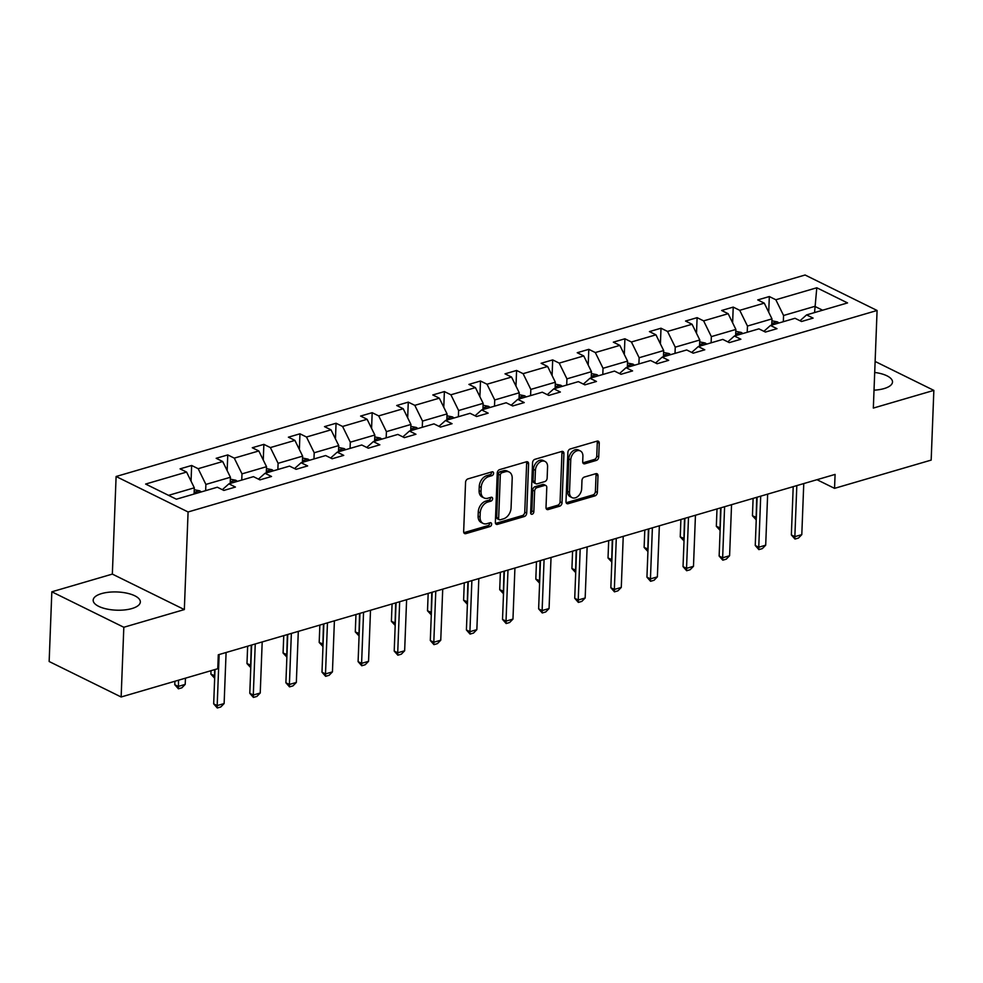 <?xml version="1.0" encoding="UTF-8"?>
<svg xmlns="http://www.w3.org/2000/svg" width="983" height="983" viewBox="0 0 983 983"><rect width="100%" height="100%" fill="white"/><g stroke="black" fill="none" stroke-linecap="round" stroke-linejoin="round"><path stroke-width="1.47" d="M493.589 473.278A2.077 1.45 116.2 0 0 492.913 471.877A2.077 1.45 116.2 0 0 492.065 471.828L467.933 478.893A2.974 2.064 116.2 0 0 465.561 482.297L463.657 531.557A2.974 2.064 116.2 0 0 464.627 533.56A2.974 2.064 116.2 0 0 465.831 533.634L489.964 526.581A2.077 1.45 116.2 0 0 491.635 524.197A2.077 1.45 116.2 0 0 490.959 522.796A2.077 1.45 116.2 0 0 490.112 522.747L486.99 523.656A9.498 6.623 116.2 0 1 483.12 523.423A9.498 6.623 116.2 0 1 480.06 517.021L480.22 512.917A9.498 6.623 116.2 0 1 487.826 502.03L490.947 501.121A2.077 1.45 116.2 0 0 492.606 498.737A2.077 1.45 116.2 0 0 491.93 497.337A2.077 1.45 116.2 0 0 491.095 497.287L487.973 498.197A9.498 6.623 116.2 0 1 484.103 497.963A9.498 6.623 116.2 0 1 481.031 491.574L481.191 487.457A9.498 6.623 116.2 0 1 488.797 476.583L491.918 475.661A2.077 1.45 116.2 0 0 493.589 473.278M484.103 497.963L482.161 497.005A9.498 6.623 116.2 0 1 479.09 490.603L479.249 486.499A9.498 6.623 116.2 0 1 486.855 475.625L489.976 474.703A2.077 1.45 116.2 0 0 491.635 472.319A2.077 1.45 116.2 0 0 491.623 471.963M465.831 533.634L463.878 532.675A2.974 2.064 116.2 0 0 463.878 532.675L488.023 525.622A2.077 1.45 116.2 0 0 489.681 523.239A2.077 1.45 116.2 0 0 489.669 522.87M483.12 523.423L481.179 522.465A9.498 6.623 116.2 0 1 478.107 516.063L478.266 511.959A9.498 6.623 116.2 0 1 485.872 501.072L488.993 500.163A2.077 1.45 116.2 0 0 490.664 497.779A2.077 1.45 116.2 0 0 490.652 497.423M874.022 390.177A23.604 9.117 2.2 0 0 884.098 388.58A23.604 9.117 2.2 0 0 892.503 382.018A23.604 9.117 2.2 0 0 874.698 372.446M101.581 593.597A23.604 9.117 2.2 0 0 93.176 600.171A23.604 9.117 2.2 0 0 106.631 608.981A23.604 9.117 2.2 0 0 131.931 608.551A23.604 9.117 2.2 0 0 140.336 601.977A23.604 9.117 2.2 0 0 126.868 593.167A23.604 9.117 2.2 0 0 101.581 593.597M596.337 460.425A2.974 2.064 116.2 0 0 598.721 457.021L599.249 443.198A2.974 2.064 116.2 0 0 598.291 441.195A2.974 2.064 116.2 0 0 597.074 441.121L570.275 448.961A2.974 2.064 116.2 0 0 567.891 452.364L565.999 501.637A2.974 2.064 116.2 0 0 566.958 503.628A2.974 2.064 116.2 0 0 568.174 503.701L594.973 495.862A2.974 2.064 116.2 0 0 597.357 492.471L597.996 475.772A2.974 2.064 116.2 0 0 597.037 473.769A2.974 2.064 116.2 0 0 595.833 473.695L584.357 477.05A2.974 2.064 116.2 0 0 581.973 480.454L581.666 488.735A7.95 5.542 116.2 0 1 578.25 496.083A7.95 5.542 116.2 0 1 572.069 497.631A7.95 5.542 116.2 0 1 569.501 492.286L570.754 459.847A7.95 5.542 116.2 0 1 574.158 452.499A7.95 5.542 116.2 0 1 580.339 450.951A7.95 5.542 116.2 0 1 582.907 456.296L582.698 461.703A2.974 2.064 116.2 0 0 583.656 463.706A2.974 2.064 116.2 0 0 584.86 463.779L596.337 460.425L594.396 459.466A2.974 2.064 116.2 0 0 596.767 456.063L597.295 442.239A2.974 2.064 116.2 0 0 597.123 441.109M873.334 408.08L933.85 390.386L931.171 460.093L834.542 488.354L835.083 474.408L218.3 654.776L217.759 668.723L121.142 696.984L123.821 627.265L184.337 609.571L188.085 511.971L877.082 310.481L873.334 408.08M528.596 463.853A2.974 2.064 116.2 0 0 527.638 461.863A2.974 2.064 116.2 0 0 526.433 461.789L499.622 469.628A2.974 2.064 116.2 0 0 497.251 473.02L495.358 522.292A2.974 2.064 116.2 0 0 496.317 524.295A2.974 2.064 116.2 0 0 497.521 524.369L524.32 516.53A2.974 2.064 116.2 0 0 526.704 513.126L528.596 463.853L526.655 462.895A2.974 2.064 116.2 0 0 526.47 461.777M534.949 459.294L561.76 451.455A2.974 2.064 116.2 0 1 562.964 451.529A2.974 2.064 116.2 0 1 563.923 453.532L562.03 502.792A2.974 2.064 116.2 0 1 559.646 506.196L548.182 509.55A2.974 2.064 116.2 0 1 546.966 509.477A2.974 2.064 116.2 0 1 546.007 507.474L546.781 487.494A2.974 2.064 116.2 0 0 545.823 485.504A2.974 2.064 116.2 0 0 544.619 485.43L537.001 487.654A2.974 2.064 116.2 0 0 534.629 491.058L533.83 511.848A2.077 1.45 116.2 0 1 532.933 513.777A2.077 1.45 116.2 0 1 531.324 514.183A2.077 1.45 116.2 0 1 530.648 512.782L532.565 462.698A2.974 2.064 116.2 0 1 534.949 459.294M933.85 390.386L875.116 361.449M184.337 609.571L112.345 574.097L51.829 591.803L123.821 627.265M51.829 591.803L49.15 661.51L121.142 696.984M800.015 320.753L806.576 314.904L813.101 318.111L801.526 321.502L795.014 318.283L770.475 325.459L776.988 328.678L765.425 332.057L758.901 328.85L734.375 336.014L740.887 339.233L729.312 342.612L722.8 339.405L698.262 346.581L704.786 349.788L693.212 353.18L686.699 349.96L662.161 357.136L668.686 360.343L657.111 363.735L650.586 360.515L626.06 367.691L632.573 370.91L620.998 374.29L614.486 371.082L589.96 378.258L596.472 381.465L584.897 384.844L578.385 381.637L553.847 388.813L560.371 392.02L548.797 395.412L542.272 392.192L517.746 399.368L524.258 402.575L512.696 405.967L506.171 402.76L481.645 409.923L488.158 413.143L476.583 416.522L470.071 413.315L445.532 420.491L452.057 423.698L440.482 427.077L433.97 423.87L409.432 431.046L415.944 434.253L404.382 437.644L397.857 434.425L373.331 441.6L379.843 444.82L368.269 448.199L361.756 444.992L337.218 452.155L343.743 455.375L332.168 458.754L325.656 455.547L301.117 462.723L307.642 465.93L296.067 469.321L289.543 466.102L265.017 473.278L271.529 476.485L259.954 479.876L253.442 476.657L228.916 483.833L235.428 487.052L223.854 490.431L217.341 487.224L176.375 499.204L145.631 484.054L186.598 472.073L180.073 468.866L191.648 465.475L198.173 468.694L222.699 461.519L216.186 458.299L227.761 454.92L234.273 458.127L258.812 450.951L252.287 447.744L263.862 444.365L270.374 447.572L294.912 440.396L288.388 437.189L299.962 433.798L306.487 437.017L331.013 429.841L324.501 426.634L336.063 423.243L342.588 426.462L367.114 419.286L360.601 416.067L372.176 412.688L378.688 415.895L403.227 408.719L396.702 405.512L408.277 402.133L414.801 405.34L439.327 398.164L432.815 394.957L444.377 391.566L450.902 394.785L475.428 387.609L468.916 384.402L480.49 381.011L487.003 384.218L511.541 377.054L505.016 373.835L516.591 370.456L523.103 373.663L547.642 366.487L541.117 363.28L552.692 359.901L559.216 363.108L583.742 355.932L577.23 352.725L588.805 349.334L595.317 352.553L619.855 345.377L613.331 342.158L624.905 338.779L631.418 341.986L655.956 334.822L649.431 331.603L661.006 328.224L667.531 331.431L692.057 324.255L685.544 321.048L697.107 317.656L703.631 320.876L728.157 313.7L721.645 310.493L733.22 307.101L739.732 310.321L764.27 303.145L757.746 299.926L769.32 296.547L775.833 299.754L816.799 287.773L847.543 302.924L806.576 314.904M188.085 511.971L116.105 476.497L805.089 275.007L877.082 310.481M747.215 332.266L747.461 326.049L771.987 318.885L771.753 325.09M771.987 318.885L764.27 303.145M747.461 326.049L739.732 310.321M763.914 331.308L770.475 325.459M711.114 342.821L711.348 336.616L735.886 329.44L735.64 335.645M735.886 329.44L728.157 313.7M711.348 336.616L703.631 320.876M727.813 341.875L734.375 336.014M675.014 353.376L675.247 347.171L699.785 339.995L699.54 346.2M699.785 339.995L692.057 324.255M675.247 347.171L667.531 331.431M691.7 352.43L698.262 346.581M638.901 363.943L639.147 357.726L663.672 350.55L663.439 356.768M663.672 350.55L655.956 334.822M639.147 357.726L631.418 341.986M655.6 362.985L662.161 357.136M602.8 374.498L603.034 368.281L627.572 361.117L627.338 367.323M627.572 361.117L619.855 345.377M603.034 368.281L595.317 352.553M619.499 373.552L626.06 367.691M566.699 385.053L566.933 378.848L591.471 371.672L591.225 377.877M591.471 371.672L583.742 355.932M566.933 378.848L559.216 363.108M583.386 384.107L589.96 378.258M530.587 395.608L530.832 389.403L555.358 382.227L555.125 388.445M555.358 382.227L547.642 366.487M530.832 389.403L523.103 373.663M547.285 394.662L553.847 388.813M494.486 406.176L494.732 399.958L519.257 392.782L519.024 399M519.257 392.782L511.541 377.054M494.732 399.958L487.003 384.218M511.185 405.217L517.746 399.368M458.385 416.731L458.619 410.525L483.157 403.349L482.911 409.555M483.157 403.349L475.428 387.609M458.619 410.525L450.902 394.785M475.072 415.784L481.645 409.923M422.285 427.286L422.518 421.08L447.044 413.904L446.81 420.11M447.044 413.904L439.327 398.164M422.518 421.08L414.801 405.34M438.971 426.339L445.532 420.491M386.172 437.84L386.417 431.635L410.943 424.459L410.71 430.677M410.943 424.459L403.227 408.719M386.417 431.635L378.688 415.895M402.87 436.894L409.432 431.046M350.071 448.408L350.304 442.19L374.842 435.027L374.597 441.232M374.842 435.027L367.114 419.286M350.304 442.19L342.588 426.462M366.77 447.449L373.331 441.6M313.97 458.963L314.204 452.758L338.742 445.582L338.496 451.787M338.742 445.582L331.013 429.841M314.204 452.758L306.487 437.017M330.657 458.017L337.218 452.155M277.857 469.518L278.103 463.312L302.629 456.137L302.395 462.342M302.629 456.137L294.912 440.396M278.103 463.312L270.374 447.572M294.556 468.572L301.117 462.723M241.757 480.085L241.99 473.867L266.528 466.692L266.295 472.909M266.528 466.692L258.812 450.951M241.99 473.867L234.273 458.127M258.455 479.126L265.017 473.278M205.656 490.64L205.889 484.422L230.427 477.259L230.182 483.464M230.427 477.259L222.699 461.519M205.889 484.422L198.173 468.694M222.342 489.694L228.916 483.833M168.56 495.346L194.315 487.814L194.081 494.019M194.315 487.814L186.598 472.073M112.345 574.097L116.105 476.497M816.984 479.704L834.542 488.354M822.624 310.21L814.809 306.364L783.562 315.494L783.328 321.699M814.563 312.569L816.799 287.773M783.562 315.494L775.833 299.754M191.046 481.154L191.648 465.475M227.159 470.587L227.761 454.92M263.26 460.032L263.862 444.365M299.36 449.477L299.962 433.798M335.461 438.909L336.063 423.243M371.574 428.355L372.176 412.688M407.675 417.8L408.277 402.133M443.775 407.245L444.377 391.566M479.888 396.677L480.49 381.011M515.989 386.122L516.591 370.456M552.09 375.567L552.692 359.901M588.203 365.012L588.805 349.334M624.303 354.445L624.905 338.779M660.404 343.89L661.006 328.224M696.505 333.335L697.107 317.656M732.618 322.768L733.22 307.101M768.718 312.213L769.32 296.547M495.53 523.423A2.974 2.064 116.2 0 0 495.579 523.411L522.378 515.571A2.974 2.064 116.2 0 0 524.762 512.168L526.655 462.895M501.969 472.725A2.077 1.45 116.2 0 0 500.31 475.108L498.651 518.348A2.077 1.45 116.2 0 0 499.315 519.749A2.077 1.45 116.2 0 0 500.163 519.798L503.456 518.84A9.498 6.623 116.2 0 0 511.062 507.953L512.204 478.389A9.498 6.623 116.2 0 0 509.133 472A9.498 6.623 116.2 0 0 505.262 471.766L501.969 472.725L500.028 471.766A2.077 1.45 116.2 0 0 498.369 474.15L500.31 475.108M499.315 519.749L497.373 518.791A2.077 1.45 116.2 0 1 496.698 517.39L498.369 474.15M509.133 472L507.191 471.041A9.498 6.623 116.2 0 0 503.321 470.808L505.262 471.766M500.028 471.766L503.321 470.808M546.192 508.604A2.974 2.064 116.2 0 0 546.229 508.592L557.705 505.237A2.974 2.064 116.2 0 0 560.077 501.834L561.969 452.573A2.974 2.064 116.2 0 0 561.797 451.443M545.823 485.504L543.869 484.545A2.974 2.064 116.2 0 0 542.665 484.472L535.059 486.696A2.974 2.064 116.2 0 0 532.675 490.087L531.877 510.89L533.83 511.848M530.66 513.077A2.077 1.45 116.2 0 0 531.877 510.89M547.58 466.765A7.95 5.542 116.2 0 0 545.012 461.42A7.95 5.542 116.2 0 0 538.831 462.968A7.95 5.542 116.2 0 0 535.428 470.316L534.985 481.744A2.974 2.064 116.2 0 0 535.944 483.747A2.974 2.064 116.2 0 0 537.148 483.82L544.766 481.596A2.974 2.064 116.2 0 0 547.138 478.193L547.58 466.765M545.012 461.42L543.071 460.462A7.95 5.542 116.2 0 0 536.878 462.01A7.95 5.542 116.2 0 0 533.474 469.358L535.428 470.316M535.944 483.747L534.002 482.788A2.974 2.064 116.2 0 1 533.044 480.785L533.474 469.358M582.882 462.833A2.974 2.064 116.2 0 0 582.919 462.821L594.396 459.466M580.339 450.951L578.397 449.993A7.95 5.542 116.2 0 0 572.217 451.541A7.95 5.542 116.2 0 0 568.813 458.889L570.754 459.847M572.069 497.631L570.128 496.673A7.95 5.542 116.2 0 1 567.56 491.328L568.813 458.889M568.174 503.701L566.22 502.743A2.974 2.064 116.2 0 0 566.22 502.743L593.032 494.904A2.974 2.064 116.2 0 0 595.403 491.512L596.054 474.814A2.974 2.064 116.2 0 0 595.87 473.683M194.241 489.718L199.696 490.812A8.011 4.841 73.7 0 1 201.208 491.942M196.809 493.22A8.011 4.841 -106.3 0 0 196.747 493.159L194.13 492.692M174.9 681.256L174.765 684.696L178.267 686.417L185.209 684.389L185.455 678.172M185.209 684.389L181.88 687.805L178.414 688.813L174.765 684.696M178.513 680.199L178.414 688.813M226.09 652.503L224.124 703.558L220.794 706.974L217.317 707.993L217.182 705.585L213.68 703.865L215.007 669.534M224.124 703.558L217.182 705.585L219.148 654.531M217.317 707.993L213.68 703.865M230.354 479.163L235.797 480.257A8.011 4.841 73.7 0 1 237.308 481.375M232.922 482.665A8.011 4.841 -106.3 0 0 232.848 482.604L230.231 482.137M214.663 678.209L210.878 674.129L214.761 675.751M211.001 670.701L210.878 674.129M214.613 669.644L214.515 678.258M266.454 468.608L271.91 469.69A8.011 4.841 73.7 0 1 273.421 470.82M269.023 472.11A8.011 4.841 -106.3 0 0 268.961 472.049L266.344 471.57M250.776 667.654L246.979 663.574L250.862 665.184M247.642 646.2L246.979 663.574M251.255 645.143L250.616 667.703M262.191 641.948L260.237 693.003L256.895 696.419L253.43 697.426L253.295 695.03L249.793 693.31L251.636 645.032M260.237 693.003L253.295 695.03L255.248 643.976M253.43 697.426L249.793 693.31M298.304 631.381L296.338 682.448L293.008 685.864L289.53 686.871L289.395 684.475L285.893 682.755L287.749 634.477M296.338 682.448L289.395 684.475L291.361 633.421M289.53 686.871L285.893 682.755M302.555 458.041L308.011 459.135A8.011 4.841 73.7 0 1 309.522 460.265M305.123 461.543A8.011 4.841 -106.3 0 0 305.062 461.482L302.445 461.015M286.876 657.099L283.079 653.019L286.975 654.629M283.755 635.645L283.079 653.019M287.355 634.588L286.729 657.148M334.404 620.826L332.438 671.88L329.108 675.296L325.631 676.316L325.496 673.92L321.994 672.188L323.849 623.91M332.438 671.88L325.496 673.92L327.462 622.853M325.631 676.316L321.994 672.188M338.668 447.486L344.111 448.58A8.011 4.841 73.7 0 1 345.623 449.698M341.224 450.988A8.011 4.841 -106.3 0 0 341.162 450.927L338.545 450.46M322.977 646.544L319.192 642.464L323.075 644.074M319.856 625.077L319.192 642.464M323.468 624.033L322.829 646.581M370.505 610.271L368.551 661.326L365.209 664.741L361.744 665.761L361.597 663.353L358.095 661.633L359.95 613.355M368.551 661.326L361.597 663.353L363.563 612.298M361.744 665.761L358.095 661.633M374.769 436.931L380.224 438.025A8.011 4.841 73.7 0 1 381.736 439.143M377.337 440.433A8.011 4.841 -106.3 0 0 377.263 440.372L374.658 439.892M359.09 635.976L355.293 631.897L359.176 633.519M355.957 614.522L355.293 631.897M359.569 613.466L358.93 636.026M406.606 599.716L404.652 650.771L401.31 654.187L397.845 655.194L397.71 652.798L394.208 651.078L396.063 602.8M404.652 650.771L397.71 652.798L399.663 601.743M397.845 655.194L394.208 651.078M410.869 426.376L416.325 427.458A8.011 4.841 73.7 0 1 417.836 428.588M413.438 429.878A8.011 4.841 -106.3 0 0 413.376 429.804L410.759 429.338M395.191 625.421L391.394 621.342L395.289 622.952M392.07 603.967L391.394 621.342M395.67 602.911L395.031 625.471M442.719 589.149L440.753 640.216L437.423 643.619L433.945 644.639L433.81 642.243L430.308 640.511L432.164 592.245M440.753 640.216L433.81 642.243L435.776 591.188M433.945 644.639L430.308 640.511M446.97 415.809L452.426 416.903A8.011 4.841 73.7 0 1 453.937 418.033M449.538 419.311A8.011 4.841 -106.3 0 0 449.477 419.25L446.86 418.783M431.291 614.866L427.507 610.787L431.39 612.397M428.17 593.413L427.507 610.787M431.783 592.356L431.144 614.903M478.819 578.594L476.853 629.648L473.523 633.064L470.058 634.084L469.911 631.688L466.409 629.956L468.264 581.678M476.853 629.648L469.911 631.688L471.877 580.621M470.058 634.084L466.409 629.956M483.083 405.254L488.539 406.348A8.011 4.841 73.7 0 1 490.038 407.466M485.651 408.756A8.011 4.841 -106.3 0 0 485.577 408.695L482.972 408.228M467.404 604.312L463.607 600.232L467.49 601.842M464.271 582.845L463.607 600.232M467.883 581.789L467.244 604.348M514.92 568.039L512.966 619.093L509.624 622.509L506.159 623.529L506.024 621.121L502.522 619.401L504.377 571.123M512.966 619.093L506.024 621.121L507.978 570.066M506.159 623.529L502.522 619.401M519.184 394.699L524.639 395.793A8.011 4.841 73.7 0 1 526.151 396.911M521.752 398.201A8.011 4.841 -106.3 0 0 521.69 398.14L519.073 397.66M503.505 593.744L499.708 589.665L503.603 591.287M500.372 572.29L499.708 589.665M503.984 571.234L503.345 593.793M551.033 557.484L549.067 608.538L545.737 611.954L542.26 612.962L542.125 610.566L538.623 608.846L540.478 560.568M549.067 608.538L542.125 610.566L544.091 559.511M542.26 612.962L538.623 608.846M555.284 384.132L560.74 385.225A8.011 4.841 73.7 0 1 562.251 386.356M557.852 387.646A8.011 4.841 -106.3 0 0 557.791 387.572L555.174 387.105M539.606 583.189L535.809 579.11L539.704 580.72M536.485 561.735L535.809 579.11M540.085 560.679L539.458 583.238M587.134 546.917L585.168 597.983L581.838 601.387L578.36 602.407L578.225 600.011L574.723 598.278L576.579 550.001M585.168 597.983L578.225 600.011L580.191 548.956M578.36 602.407L574.723 598.278M591.397 373.577L596.841 374.67A8.011 4.841 73.7 0 1 598.352 375.801M593.965 377.079A8.011 4.841 -106.3 0 0 593.892 377.017L591.274 376.55M575.706 572.634L571.922 568.555L575.805 570.165M572.585 551.18L571.922 568.555M576.198 550.124L575.559 572.671M623.234 536.362L621.281 587.416L617.938 590.832L614.473 591.852L614.338 589.456L610.836 587.723L612.679 539.446M621.281 587.416L614.338 589.456L616.292 538.389M614.473 591.852L610.836 587.723M627.498 363.022L632.954 364.115A8.011 4.841 73.7 0 1 634.465 365.234M630.066 366.524A8.011 4.841 -106.3 0 0 630.005 366.462L627.387 365.995M611.819 562.067L608.022 557.988L611.905 559.61M608.686 540.613L608.022 557.988M612.298 539.556L611.659 562.116M659.347 525.807L657.381 576.861L654.051 580.277L650.574 581.285L650.439 578.889L646.937 577.168L648.792 528.891M657.381 576.861L650.439 578.889L652.393 527.834M650.574 581.285L646.937 577.168M663.599 352.467L669.054 353.548A8.011 4.841 73.7 0 1 670.566 354.679M666.167 355.969A8.011 4.841 -106.3 0 0 666.105 355.907L663.488 355.428M647.92 551.512L644.123 547.433L648.018 549.042M644.799 530.058L644.123 547.433M648.399 529.001L647.772 551.561M695.448 515.239L693.482 566.306L690.152 569.722L686.675 570.73L686.539 568.334L683.038 566.613L684.893 518.336M693.482 566.306L686.539 568.334L688.505 517.279M686.675 570.73L683.038 566.613M699.712 341.9L705.155 342.993A8.011 4.841 73.7 0 1 706.666 344.124M702.267 345.402A8.011 4.841 -106.3 0 0 702.206 345.34L699.589 344.873M684.021 540.957L680.236 536.878L684.119 538.487M680.9 519.503L680.236 536.878M684.512 518.446L683.873 541.006M731.549 504.684L729.595 555.739L726.253 559.155L722.788 560.175L722.64 557.779L719.138 556.046L720.994 507.769M729.595 555.739L722.64 557.779L724.606 506.712M722.788 560.175L719.138 556.046M735.812 331.345L741.268 332.438A8.011 4.841 73.7 0 1 742.779 333.569M738.38 334.847A8.011 4.841 -106.3 0 0 738.307 334.785L735.702 334.318M720.134 530.402L716.337 526.323L720.22 527.932M717 508.936L716.337 526.323M720.613 507.892L719.974 530.439M767.649 494.13L765.696 545.184L762.353 548.6L758.888 549.62L758.753 547.212L755.251 545.491L757.107 497.214M765.696 545.184L758.753 547.212L760.707 496.157M758.888 549.62L755.251 545.491M771.913 320.79L777.369 321.883A8.011 4.841 73.7 0 1 778.88 323.002M774.481 324.292A8.011 4.841 -106.3 0 0 774.42 324.23L771.802 323.751M756.234 519.835L752.437 515.756L756.332 517.377M753.113 498.381L752.437 515.756M756.713 497.324L756.074 519.884M803.762 483.575L801.796 534.629L798.466 538.045L794.989 539.053L794.854 536.657L791.352 534.936L793.207 486.659M801.796 534.629L794.854 536.657L796.82 485.602M794.989 539.053L791.352 534.936M486.855 475.625L488.797 476.583M479.249 486.499L481.191 487.457M479.09 490.603L481.031 491.574M488.993 500.163L490.947 501.121M485.872 501.072L487.826 502.03M478.266 511.959L480.22 512.917M478.107 516.063L480.06 517.021M488.023 525.622L489.964 526.581M489.976 474.703L491.918 475.661M524.762 512.168L526.704 513.126M522.378 515.571L524.32 516.53M495.579 523.411L497.521 524.369M496.698 517.39L498.651 518.348M561.969 452.573L563.923 453.532M560.077 501.834L562.03 502.792M557.705 505.237L559.646 506.196M546.229 508.592L548.182 509.55M542.665 484.472L544.619 485.43M535.059 486.696L537.001 487.654M532.675 490.087L534.629 491.058M533.044 480.785L534.985 481.744M582.919 462.821L584.86 463.779M567.56 491.328L569.501 492.286M596.054 474.814L597.996 475.772M595.403 491.512L597.357 492.471M593.032 494.904L594.973 495.862M597.295 442.239L599.249 443.198M596.767 456.063L598.721 457.021M199.549 490.775L194.143 492.36M235.65 480.22L230.243 481.805M271.75 469.665L266.356 471.238M307.851 459.11L302.457 460.683M343.964 448.543L338.557 450.128M380.065 437.988L374.67 439.561M416.165 427.433L410.771 429.006M452.278 416.866L446.872 418.451M488.379 406.311L482.985 407.896M524.48 395.756L519.085 397.329M560.593 385.201L555.186 386.774M596.693 374.634L591.287 376.219M632.794 364.079L627.4 365.664M668.895 353.524L663.5 355.096M705.008 342.969L699.601 344.541M741.108 332.401L735.714 333.987M777.209 321.846L771.815 323.432"/></g></svg>
